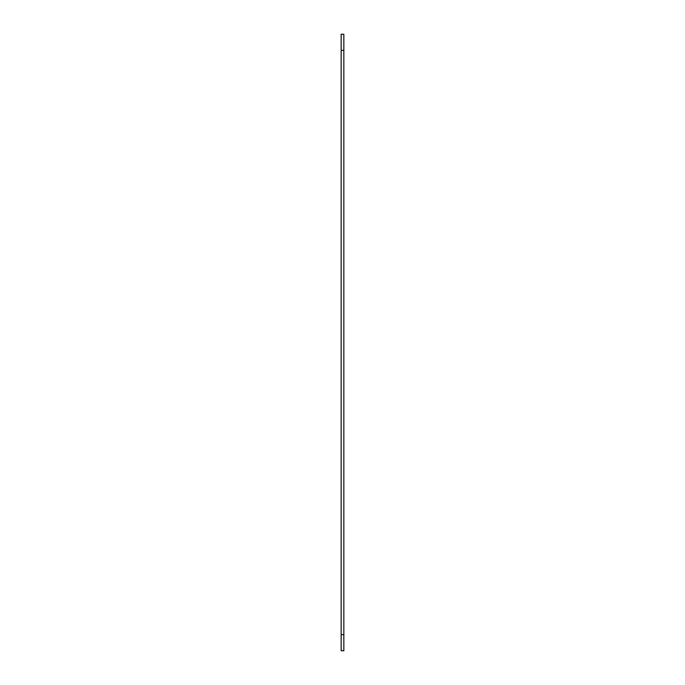 <?xml version="1.0" encoding="UTF-8"?>
<svg xmlns="http://www.w3.org/2000/svg" width="685" height="685" viewBox="0 0 685 685"><rect width="100%" height="100%" fill="white"/><g stroke="black" fill="none" stroke-linecap="round" stroke-linejoin="round"><path stroke-width="1.03" d="M343.844 50.33L343.844 650.75L341.156 650.75L341.156 34.25L343.844 34.25L343.844 50.33L341.156 50.33M341.156 634.67L343.844 634.67"/></g></svg>
